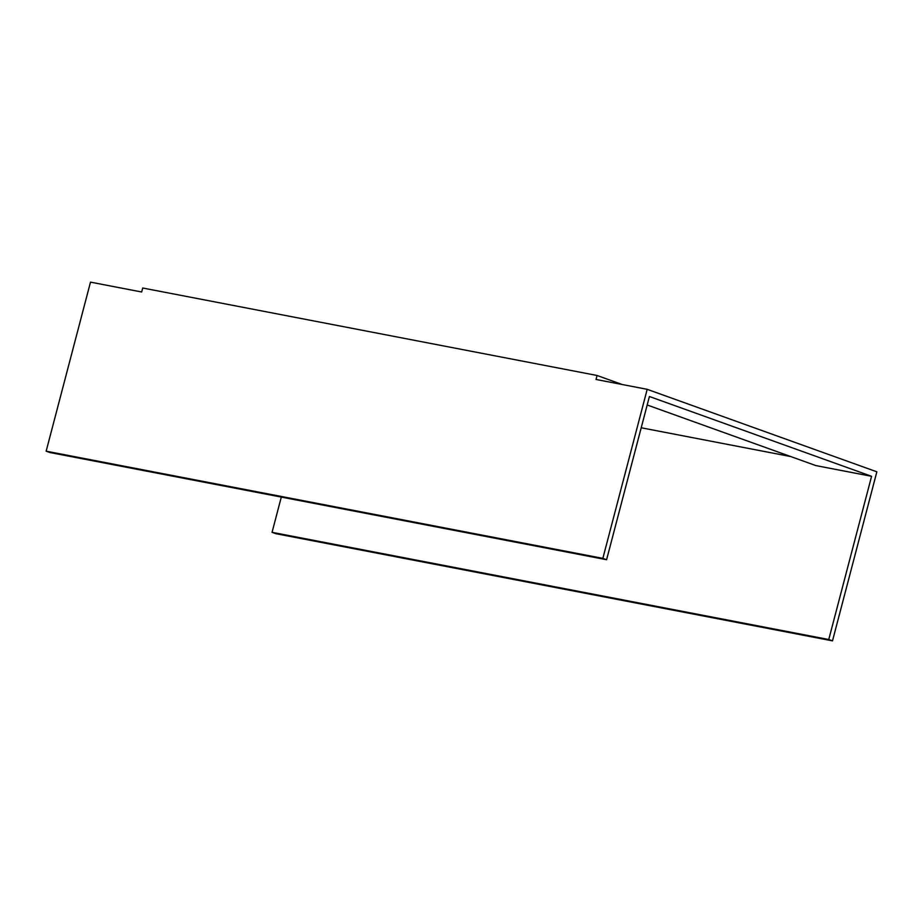 <?xml version="1.0" encoding="UTF-8"?>
<svg xmlns="http://www.w3.org/2000/svg" width="923" height="923" viewBox="0 0 923 923"><rect width="100%" height="100%" fill="white"/><g stroke="black" fill="none" stroke-linecap="round" stroke-linejoin="round"><path stroke-width="1.38" d="M281.307 497.082L272.054 532.329L275.804 533.679L832.5 640.862L876.85 471.815L647.196 389.321L596.027 379.468L597.077 375.488L622.16 384.499M597.077 375.488L142.707 288.011L141.669 291.991L90.5 282.138L46.15 451.185L49.9 452.524L606.596 559.719L649.411 396.509L871.577 476.314L815.897 465.596L647.185 404.989M272.054 532.329L828.762 639.512L832.5 640.862M828.762 639.512L871.577 476.314M46.15 451.185L602.846 558.369L647.196 389.321M602.846 558.369L606.596 559.719M790.815 456.573L641.208 427.776"/></g></svg>

